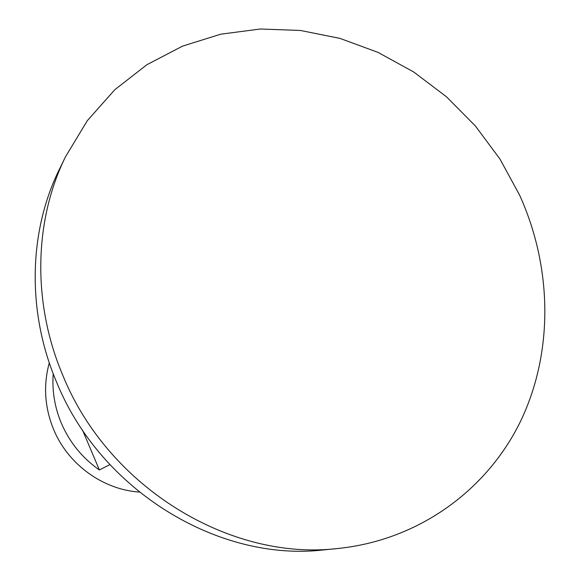 <?xml version="1.0" encoding="UTF-8"?>
<svg xmlns="http://www.w3.org/2000/svg" width="580" height="580" viewBox="0 0 580 580"><rect width="100%" height="100%" fill="white"/><g stroke="black" fill="none" stroke-linecap="round" stroke-linejoin="round"><path stroke-width="0.87" d="M65.54 156.701L59.37 169.346C28.666 231.485 26.6 311.822 56.702 382.387C100.826 491.05 219.312 562.411 324.147 549.862L338.147 548.47C419.739 540.009 487.932 489.201 521.058 420.246C553.849 350.893 552.08 266.836 519.644 195.192L499.953 159.036L475.375 125.976L446.433 96.744L413.75 72.014L378.008 52.381L339.96 38.381L300.447 30.472L260.384 29L220.748 34.191L182.562 46.124L146.892 64.721L114.818 89.704L87.377 120.604L65.54 156.701C34.031 220.451 31.958 303.115 63.01 375.811C108.532 487.787 230.601 561.389 338.147 548.47M49.293 362.848C43.195 385.178 44.631 407.377 53.606 429.439C67.947 464.304 102.761 489.542 139.207 492.065M109.859 464.631L99.39 469.974C82.287 457.99 69.585 442.359 61.291 423.096C54.65 407.116 51.961 390.673 53.222 373.766M99.39 469.974L82.534 430.121"/></g></svg>
